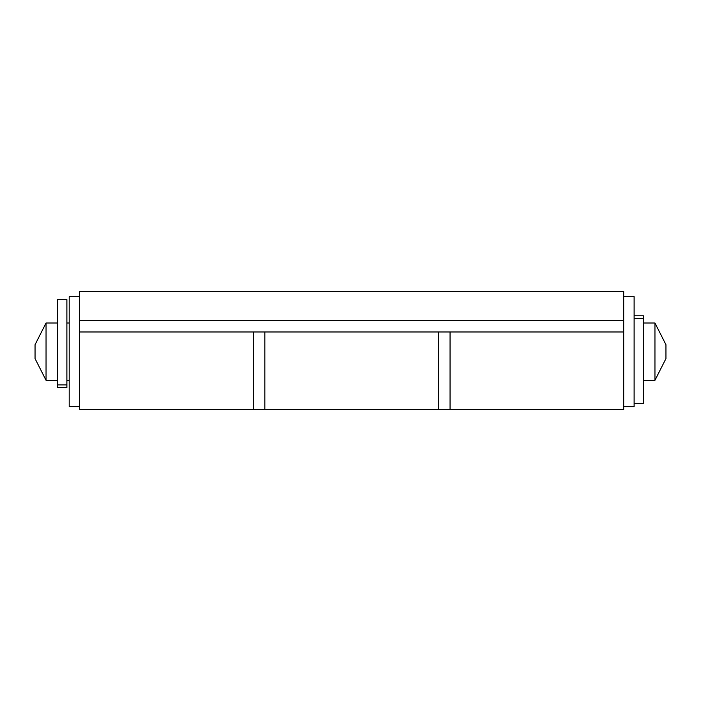 <?xml version="1.0" encoding="UTF-8"?>
<svg xmlns="http://www.w3.org/2000/svg" width="701" height="701" viewBox="0 0 701 701"><rect width="100%" height="100%" fill="white"/><g stroke="black" fill="none" stroke-linecap="round" stroke-linejoin="round"><path stroke-width="1.05" d="M253.263 409.542L253.263 331.976L253.263 409.542L79.616 409.542L79.616 331.976L623.697 331.976L623.697 409.542L450.051 409.542L450.051 331.976L450.051 409.542L438.475 409.542L438.475 331.976L438.475 409.542L264.838 409.542L264.838 331.976L264.838 409.542L253.263 409.542M623.697 331.976L623.697 320.401L79.616 320.401L79.616 331.976M79.616 320.401L79.616 291.458L623.697 291.458L623.697 320.401M57.622 384.893L57.622 387.548L66.884 387.548L66.884 299.564L57.622 299.564L57.622 384.893L66.884 384.893M623.697 406.641L634.116 406.641L634.116 296.672L623.697 296.672M57.622 380.31L46.047 380.31L46.047 323.003L57.622 323.003M46.047 380.31L35.05 358.605L35.05 344.708L46.047 323.003M654.953 323.003L654.953 380.31L665.95 358.605L665.95 344.708L654.953 323.003L643.378 323.003M634.116 403.75L643.378 403.75L643.378 315.774L634.116 315.774M79.616 296.672L69.197 296.672L69.197 406.641L79.616 406.641M643.378 318.42L634.116 318.42M69.197 323.003L66.884 323.003M69.197 380.31L66.884 380.31M654.953 380.31L643.378 380.31"/></g></svg>
